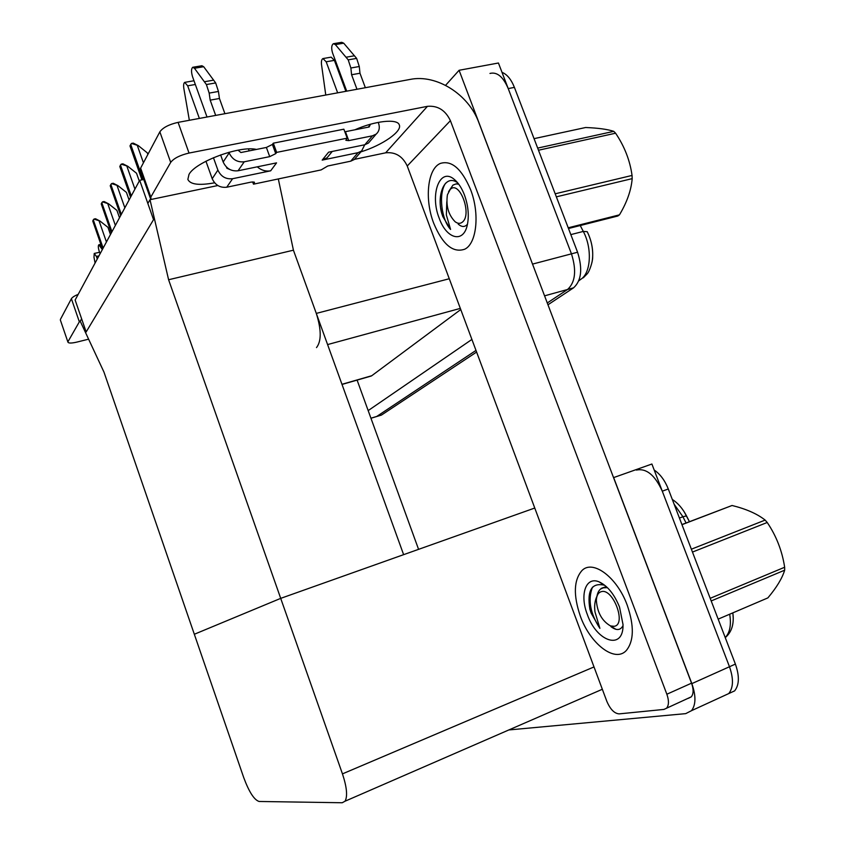 <?xml version="1.0" encoding="UTF-8"?>
<svg xmlns="http://www.w3.org/2000/svg" width="845" height="845" viewBox="0 0 845 845"><rect width="100%" height="100%" fill="white"/><g stroke="black" fill="none" stroke-linecap="round" stroke-linejoin="round"><path stroke-width="1.27" d="M316.505 347.601C321.501 341.169 321.427 329.761 316.305 313.4L293.426 250.194L168.599 279.737L149.998 199.695L147.843 203.444L153.547 219.647L139.689 180.302L75.142 300.017L86.148 331.958L153.547 219.647L86.148 331.958L81.616 318.818L80.233 321.216L103.977 372.117L243.761 777.696C249.085 791.997 254.208 799.93 259.098 801.472L342.225 802.75L345.056 801.208C347.717 796.265 346.851 787.149 342.457 773.872L168.599 279.737M445.568 85.345L459.088 70.283L498.434 63.005L571.463 253.849C576.67 270.442 575.371 282.325 567.544 289.497L547.275 302.975L567.544 289.497C575.371 282.325 576.67 270.442 571.463 253.849L508.225 88.588C503.145 76.726 497.061 71.677 489.963 73.441M459.088 70.283L533.702 267.21M476.601 352.048L381.591 414.979L374.8 417.092L376.754 416.448L475.988 350.411L376.754 416.448L370.944 418.201M471.901 339.436L368.177 410.596M369.307 376.585L371.747 375.729L460.757 309.534M139.689 180.302L143.734 179.489M278.311 178.939L293.426 250.194L403.625 554.658L280.709 598.366L194.329 634.257L280.709 598.366L534.758 508.035M149.998 199.695L217.82 185.53M613.554 477.626L651.896 464.021L729.478 666.747C733.661 678.693 733.428 687.629 728.77 693.565L722 696.681M613.65 477.583L691.844 683.626C696.079 695.762 695.953 704.783 691.485 710.687L685.707 713.634L508.817 729.953M592.049 262.119C593.76 252 592.165 241.892 587.254 231.783L587.222 231.72M502.004 72.343C507.053 74.328 511.183 79.346 514.404 87.384L577.579 252.232C582.775 268.805 581.434 280.667 573.565 287.828L547.961 304.781M381.591 414.979L379.627 415.634M636.412 470.084C646.319 468.014 654.949 475.048 662.29 491.188L729.478 666.747C733.661 678.693 733.428 687.629 728.77 693.565L691.485 710.687M684.154 511.764L689.435 521.692L686.499 515.894L682.918 516.739L674.12 504.201M732.847 612.857L733.259 618.191M654.21 470.052C660.156 474.066 664.846 480.382 668.289 488.98L735.393 664.086C739.576 676.011 739.322 684.936 734.632 690.872L728.77 693.565M131.471 143.439L133.225 143.101L138.295 145.615L131.471 143.439L130.098 146.217M147.854 154.466L147.294 152.86L138.295 145.615M121.205 164.152L122.905 163.824L127.796 166.275L121.205 164.152L119.905 166.761M139.277 181.073L136.52 173.257L127.796 166.275M111.561 183.587L113.219 183.259L117.951 185.657L111.561 183.587L110.346 186.037M129.084 199.98L126.423 192.396L117.951 185.657M102.498 201.86L104.104 201.532L108.688 203.877L102.498 201.86L101.358 204.163M119.494 217.767L116.916 210.394L108.688 203.877M93.964 219.077L95.527 218.749L99.963 221.031L93.964 219.077L92.887 221.253M110.463 234.509L107.97 227.347L99.963 221.031M418.571 549.345L357.097 380.102M60.407 320.171L67.927 342.13C68.551 343.355 71.54 343.334 76.906 342.088L88.609 339.172M80.645 320.508L79.346 321.839L71.392 298.707L60.47 319.294M71.392 298.707C72.216 297.334 74.497 295.877 78.215 294.335M79.346 321.839L68.086 341.496M214.609 182.805C199.156 185.657 190.241 184.527 187.854 179.404L188.995 174.429C195.406 161.86 240.001 145.319 256.426 149.438M627.254 605.252C617.072 577.061 592.746 559.274 581.973 570.544C573.755 579.976 573.206 595.155 580.325 616.1C590.063 643.71 614.959 663.23 626.356 650.449C633.982 640.964 634.278 625.902 627.254 605.252C634.278 625.902 633.982 640.964 626.356 650.449C614.959 663.23 590.063 643.71 580.325 616.1C573.206 595.155 573.755 579.976 581.973 570.544C592.746 559.274 617.072 577.061 627.254 605.252M470.549 189.533C461.655 168.725 451.589 160.022 440.361 163.423C427.454 168.662 424.422 199.441 433.696 223.217C442.6 244.532 452.941 253.204 464.718 249.212C476.686 243.698 479.992 213.574 470.549 189.533C479.992 213.574 476.686 243.698 464.718 249.212C452.941 253.204 442.6 244.532 433.696 223.217C424.422 199.441 427.454 168.662 440.361 163.423C451.589 160.022 461.655 168.725 470.549 189.533M249.148 150.885L248.462 148.963M691.548 683.161C693.682 689.277 693.608 693.829 691.316 696.819L663.948 709.42L619.121 713.877C614.347 713.507 610.238 709.293 606.805 701.255L407.237 166C402.611 156.23 395.407 151.836 385.637 152.818L427.443 106.333C437.773 105.445 445.431 110.23 450.406 120.677L666.853 694.231L691.548 683.161L478.766 122.419C468.711 94.482 436.59 74.001 410.258 79.398L178.084 122.367L189.026 153.061L427.443 106.333M691.316 696.819L688.453 698.297M140.418 170.098L140.619 168.113L150.833 197.065L151.001 199.483M189.026 153.061C179.932 155.205 173.827 158.311 170.701 162.388L159.853 131.841L140.619 168.113M159.853 131.841C162.905 127.595 168.979 124.437 178.084 122.367M170.701 162.388L150.833 197.065M354.805 129.834C374.99 120.835 397.266 118.48 399.252 124.796C402.6 131.26 382.32 145.298 360.899 151.857M354.446 159.356L385.637 152.818M666.747 707.973C668.965 704.994 669.008 700.41 666.853 694.231M100.08 253.764L99.192 251.208C98.178 247.86 98.052 245.726 98.812 244.796L102.351 249.56M97.27 258.982L96.393 256.447L98.95 255.877M95.084 263.048L93.996 257.334L94.228 253.458L96.393 256.447M238.058 170.774C231.203 171.472 226.238 168.546 223.175 162.008L229.164 152.871C232.269 159.504 237.297 162.483 244.237 161.796L238.058 170.774L276.547 162.874L270.664 170.817L232.586 178.717L226.724 187.231L251.345 182.055L254.503 182.372L253.479 184.178L252.644 181.865M223.175 162.008L220.619 154.899M207.014 117.011L192.544 76.715C191.139 71.899 191.192 68.751 192.702 67.283L194.466 68.265L206.402 84.542L209.169 93.108L218.443 91.461L219.436 98.485L224.918 113.695M257.239 166.835C261.38 170.32 265.858 171.651 270.664 170.817M229.956 169.56L226.893 168.25L226.471 167.067M226.724 187.231C220.027 187.939 215.19 185.108 212.211 178.728L217.883 170.088L213.436 157.698M199.367 118.427L187.674 85.82L195.343 84.489M217.883 170.088C220.904 176.542 225.805 179.425 232.586 178.717M356.97 89.264L351.583 74.751L350.876 68.001L359.283 66.512L356.632 58.389L343.714 43.19L335.349 44.595L333.353 43.718C331.483 45.186 331.208 48.218 332.518 52.823L346.725 91.154M360.224 127.616L360.614 128.672M370.395 140.798L368.441 143.069L364.786 144.759L372.444 135.813L348.731 140.619L345.858 140.302L347.179 138.168L343.862 129.19L273.305 143.175L272.396 144.453L266.386 147.452L240.888 152.533L238.068 150.178M356.231 157.276L354.319 159.504L350.738 161.173L358.005 152.681L322.188 160.117L328.61 152.185L364.786 144.759M322.188 160.117L327.11 157.751L329.497 154.825M358.005 152.681L361.628 151.001L364.723 144.77M359.769 128.841L359.431 127.922M345.869 91.313L334.409 60.365L331.166 57.154L323.329 58.506M337.651 92.834L326.181 61.791L334.409 60.365M368.272 127.151L370.184 124.87L369.159 126.972L344.823 131.799M372.444 135.813L376.141 134.123C379.225 131.366 380.028 127.722 378.549 123.212L378.243 122.377M351.583 74.751L359.97 73.24L365.357 87.711M359.283 66.512L359.97 73.24M356.632 58.389L348.214 59.858L350.876 68.001M348.214 59.858L335.349 44.595M343.714 43.19L341.707 42.313L333.743 43.655M354.478 55.77L346.07 57.228M212.211 178.728L205.948 161.226M189.343 120.286L183.819 88.302C183.376 85.018 183.682 83.042 184.717 82.366L187.674 85.82M253.479 184.178L321.132 169.908L327.765 166L350.738 161.173M347.179 138.168L276.653 152.396L273.305 143.175M276.653 152.396L275.745 153.642L269.724 156.631L244.237 161.796M229.164 152.871L228.942 152.28M215.676 115.406L210.183 100.143L219.436 98.485M210.183 100.143L209.169 93.108M325.769 95.031L321.48 64.336C321.195 61.189 321.681 59.266 322.948 58.569L326.181 61.791M194.001 80.75L185.044 82.314M218.443 91.461L215.676 82.937L203.677 66.713L201.902 65.741L193.04 67.23M215.676 82.937L206.402 84.542M213.669 80.138L204.405 81.743M253.574 149.047L252.961 150.125M596.94 596.264C594.848 600.689 594.193 605.897 594.975 611.896L599.887 628.353L591.173 613.185L589.873 609.256C586.926 590.549 591.669 582.511 604.09 585.141L599.211 581.92C607.523 585.817 614.294 594.193 619.522 607.037L623.019 624.55C623.768 650.819 596.686 642.042 587.328 614.484C579.48 594.616 585.849 575.973 599.211 581.92L599.221 581.93M623.008 625.606C620.484 630.444 616.47 630.793 610.967 626.652M606.192 586.483L600.436 589.134M610.766 626.092L611.917 627.381M592.451 587.18C587.729 599.792 590.201 613.523 599.887 628.353M446.804 201.775L446.35 214.915L450.575 229.449L442.791 216.542L441.544 212.771C436.728 193.875 444.998 174.566 456.754 182.193M439.199 218.19C429.492 194.329 439.96 166.349 454.631 179.71C458.582 183.133 461.866 188.255 464.486 195.079C468.225 205.61 469.197 215.464 467.38 224.664C463.62 243.73 446.466 239.103 439.199 218.19M467.486 224.189C464.877 227.273 461.761 227.231 458.159 224.062M458.286 183.587L456.152 183.925M458.001 183.597L456.754 183.893M445.579 183.238C438.164 193.843 441.523 219.827 450.575 229.449M440.689 208.081L441.544 212.771M681.926 524.565L732.055 505.49L681.978 524.682M691.368 549.197L765.147 520.087C757.183 513.813 746.156 508.954 732.055 505.49M765.147 520.087L767.218 522.485L692.467 552.07M710.191 598.323L784.656 567.248C782.143 550.877 776.333 535.962 767.218 522.485M784.656 567.248L784.667 570.185L711.194 600.943M718.165 619.131L767.862 597.901C776.597 587.539 782.206 578.297 784.667 570.185M601.196 591.69C612.963 587.645 626.884 624.613 614.188 626.303L610.534 625.934C601.999 621.012 597.267 612.498 596.348 600.372C596.581 595.514 598.186 592.62 601.196 591.69M596.897 596.591C597.616 592.049 599.485 589.134 602.527 587.866L607.418 587.645M537.673 148.097L613.776 131.355C607.597 129.296 598.218 128.017 585.627 127.51L534.051 138.654M613.776 131.355L615.593 133.204L538.487 150.23M555.186 193.801L632.049 175.443C629.979 160.487 624.497 146.407 615.593 133.204M632.049 175.443L632.187 178.633L556.348 196.843M568.21 227.801L619.459 214.841C626.99 202.272 631.226 190.199 632.187 178.633M619.459 214.841L617.822 216.014L568.484 228.509M450.195 189.47C459.384 179.605 472.492 214.398 462.437 222.077C460.25 223.872 457.8 223.745 455.085 221.707C448.389 214.778 445.833 205.8 447.428 194.762L450.195 189.47M448.589 191.635L452.983 185.076L455.994 183.935L458.729 184.168M316.305 313.4L449.276 278.744M532.625 264.073L577.579 252.232M544.571 295.845L573.565 287.828M341.961 384.295L371.747 375.729M327.585 344.58L460.324 308.393M691.844 683.626L735.393 664.086M342.457 773.872L594.003 666.937M583.303 277.815L587.18 273.843C589.673 271.287 592.831 261.031 592.651 257.324C593.063 248.335 591.257 239.8 587.212 231.699L583.293 231.424L580.251 225.53M578.793 280.825L580.705 279.368C590.898 273.326 592.451 248.398 583.293 231.424L570.819 234.614M578.888 280.572L580.705 279.368L579.174 279.779M514.404 87.384L508.225 88.588M686.077 522.981L682.918 516.739L679.433 518.059M725.232 637.584C729.932 632.609 731.411 624.814 729.689 614.209M668.289 488.98L662.29 491.188M143.439 162.8L137.429 145.784M143.111 179.615L130.669 144.326M142.192 179.795L130.098 145.488M134.936 189.122L126.961 166.433M131.281 195.892L120.434 164.997M130.732 196.927L119.895 166.074M124.849 207.828L117.138 185.815M121.321 214.376L110.822 184.379M120.793 215.338L110.315 185.404M115.364 225.414L107.896 204.036M111.952 231.752L101.791 202.62M111.466 232.66L101.316 203.571M106.438 241.987L99.192 221.2M103.132 248.113L93.277 219.785M102.667 248.969L92.834 220.693M450.406 120.677L407.237 166M101.294 245.557L100.111 245.81M348.731 140.619L345.436 131.693M254.313 183.038L253.912 181.939M275.745 153.642L272.396 144.453M269.724 156.631L266.386 147.452M203.677 66.713L194.466 68.265M370.955 418.254L381.412 415.096M342.014 384.443L371.304 376.014M345.056 801.208L602.337 689.266M672.293 499.427C678.017 503.134 682.749 508.616 686.499 515.894M732.826 612.868C734.284 623.885 731.759 632.134 725.253 637.626M141.928 179.848L130.014 146.027M130.574 197.202L119.821 166.56M120.666 215.602L110.251 185.837M111.339 232.893L101.252 203.972M102.551 249.18L92.77 221.052M60.333 319.959L67.927 342.13M140.312 169.792L150.494 198.66M99.562 252.264L94.418 253.415M100.872 244.342L98.992 244.754M361.628 151.001L354.319 159.504M368.441 143.069L376.141 134.123M332.254 151.435L327.11 157.751M601.186 588.416L602.02 588.088M602.981 587.708L603.594 587.465M456.406 181.39L454.631 179.71M610.534 625.934L615.878 629.314"/></g></svg>
